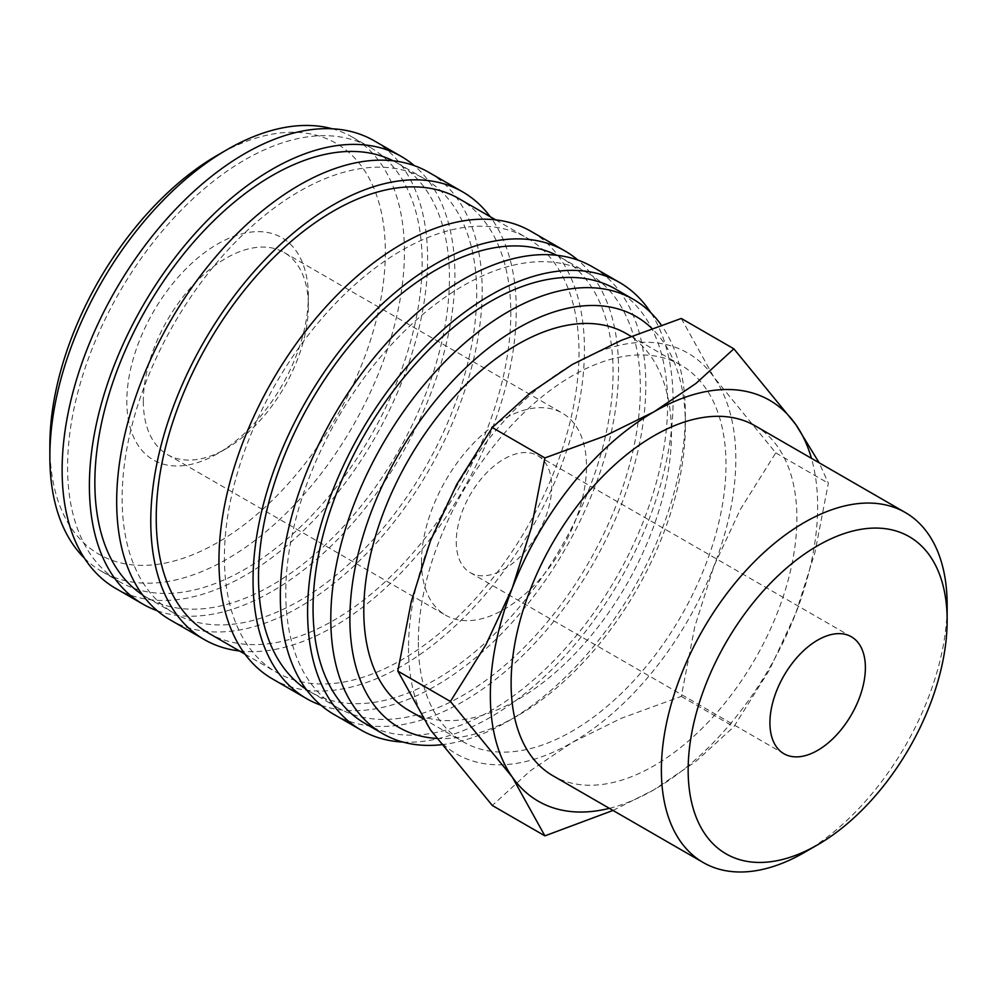 <?xml version="1.0" encoding="UTF-8"?>
<svg xmlns="http://www.w3.org/2000/svg" width="997" height="997" viewBox="0 0 997 997"><rect width="100%" height="100%" fill="white"/><g stroke="black" fill="none" stroke-linecap="round" stroke-linejoin="round"><path stroke-width="0.75" stroke-dasharray="4.99 3.74" d="M441.335 744.722A250.721 144.752 120 0 0 508.084 721.242A250.721 144.752 120 0 0 685.363 414.166A250.721 144.752 120 0 0 661.298 325.084M436.624 738.416A237.224 136.963 120 0 0 517.63 715.734A237.224 136.963 120 0 0 685.363 425.196L685.363 414.166M364.989 723.423A250.721 144.752 120 0 0 558.195 656.25A250.721 144.752 120 0 0 667.641 403.935A250.721 144.752 120 0 0 615.71 289.155M333.858 714.363A258.435 149.214 120 0 0 533.009 645.121A258.435 149.214 120 0 0 645.819 385.041A258.435 149.214 120 0 0 592.293 266.722M402.962 742.067A258.435 149.214 120 0 0 673.087 400.782A258.435 149.214 120 0 0 650.842 312.722M306.141 689.276A250.721 144.752 120 0 0 310.428 691.93A250.721 144.752 120 0 0 503.647 624.758A250.721 144.752 120 0 0 613.08 372.442A250.721 144.752 120 0 0 561.161 257.662A250.721 144.752 120 0 0 556.712 255.269M285.778 592.903A250.721 144.752 120 0 0 337.709 707.683A250.721 144.752 120 0 0 530.915 640.51A250.721 144.752 120 0 0 640.361 388.182A250.721 144.752 120 0 0 588.429 273.415A250.721 144.752 120 0 0 395.223 340.575A250.721 144.752 120 0 0 285.778 592.903M272.48 678.932A258.435 149.214 120 0 0 471.631 609.69A258.435 149.214 120 0 0 584.441 349.611A258.435 149.214 120 0 0 530.927 231.292M320.934 705.24A258.435 149.214 120 0 0 514.552 619.735A258.435 149.214 120 0 0 618.539 369.289A258.435 149.214 120 0 0 577.936 260.105M208.149 632.883A250.721 144.752 120 0 0 401.355 565.71A250.721 144.752 120 0 0 510.8 313.382A250.721 144.752 120 0 0 458.882 198.615M224.412 557.473A250.721 144.752 120 0 0 276.343 672.252A250.721 144.752 120 0 0 469.55 605.079A250.721 144.752 120 0 0 578.995 352.751A250.721 144.752 120 0 0 527.064 237.971A250.721 144.752 120 0 0 333.858 305.144A250.721 144.752 120 0 0 224.412 557.473M170.2 619.872A258.435 149.214 120 0 0 369.351 550.643A258.435 149.214 120 0 0 482.162 290.551A258.435 149.214 120 0 0 428.635 172.244M239.492 650.966A258.435 149.214 120 0 0 423.551 547.39A258.435 149.214 120 0 0 516.259 310.241A258.435 149.214 120 0 0 490.212 216.698M142.496 594.798A250.721 144.752 120 0 0 146.783 597.452A250.721 144.752 120 0 0 339.989 530.279A250.721 144.752 120 0 0 449.435 277.951A250.721 144.752 120 0 0 397.504 163.184A250.721 144.752 120 0 0 393.067 160.791M122.133 498.413A250.721 144.752 120 0 0 174.064 613.192A250.721 144.752 120 0 0 367.27 546.02A250.721 144.752 120 0 0 476.703 293.704A250.721 144.752 120 0 0 424.784 178.924A250.721 144.752 120 0 0 231.578 246.097A250.721 144.752 120 0 0 122.133 498.413M115.652 588.38A258.435 149.214 120 0 0 314.803 519.138A258.435 149.214 120 0 0 427.613 259.058A258.435 149.214 120 0 0 374.087 140.751M157.289 610.75A258.435 149.214 120 0 0 350.907 525.257A258.435 149.214 120 0 0 454.894 274.811A258.435 149.214 120 0 0 414.278 165.627M84.371 558.133A250.721 144.752 120 0 0 101.781 571.468A250.721 144.752 120 0 0 294.987 504.295A250.721 144.752 120 0 0 404.433 251.967A250.721 144.752 120 0 0 352.502 137.2A250.721 144.752 120 0 0 332.25 128.787M67.584 466.92A250.721 144.752 120 0 0 119.503 581.7A250.721 144.752 120 0 0 312.709 514.527A250.721 144.752 120 0 0 422.155 262.211A250.721 144.752 120 0 0 370.236 147.431A250.721 144.752 120 0 0 177.017 214.604A250.721 144.752 120 0 0 67.584 466.92M49.85 445.659A237.224 136.963 120 0 0 217.595 542.518A237.224 136.963 120 0 0 385.341 251.967A237.224 136.963 120 0 0 217.595 155.121M613.005 810.449L653.995 789.749L695.931 761.396L733.867 726.751L769.385 670.021L795.731 613.429A231.441 133.623 120 0 0 817.652 506.289A231.441 133.623 120 0 0 811.446 458.346M609.379 808.343A231.441 133.623 120 0 0 653.995 789.749A231.441 133.623 120 0 0 795.731 613.429L814.898 552.712L828.357 483.233L819.173 462.807M408.521 648.013A231.441 133.623 120 0 0 430.442 729.841A231.441 133.623 120 0 0 572.178 742.503A231.441 133.623 120 0 0 713.902 566.196A231.441 133.623 120 0 0 735.823 459.044A231.441 133.623 120 0 0 713.902 377.227A231.441 133.623 120 0 0 572.178 364.566A231.441 133.623 120 0 0 430.442 540.873A231.441 133.623 120 0 0 408.521 648.013M681.275 318.454L713.902 377.227L775.753 452.875L740.248 509.604L713.902 566.196L694.735 626.914L681.275 696.392L621.281 718.301L572.178 742.503L530.242 770.855L492.306 805.489M755.041 425.769A202.079 116.674 -60 0 1 796.89 518.278A202.079 116.674 -60 0 1 708.68 721.641A202.079 116.674 -60 0 1 552.961 775.778M626.403 333.634A217.558 125.61 -60 0 1 671.455 433.221A217.558 125.61 -60 0 1 576.49 652.163A217.558 125.61 -60 0 1 408.845 710.45M418.341 642.342A217.558 125.61 120 0 0 463.393 741.942A217.558 125.61 120 0 0 631.039 683.655A217.558 125.61 120 0 0 726.003 464.714A217.558 125.61 120 0 0 680.951 365.126A217.558 125.61 120 0 0 513.305 423.413A217.558 125.61 120 0 0 418.341 642.342M456.252 541.72A67.497 38.97 120 0 0 470.235 572.627A67.497 38.97 120 0 0 522.254 554.544A67.497 38.97 120 0 0 551.715 486.611A67.497 38.97 120 0 0 537.732 455.704A67.497 38.97 120 0 0 485.713 473.787A67.497 38.97 120 0 0 456.252 541.72M143.331 401.218A116.686 67.372 120 0 0 167.508 454.632A116.686 67.372 120 0 0 225.845 448.849A116.686 67.372 120 0 0 308.347 305.942A116.686 67.372 120 0 0 284.182 252.528A116.686 67.372 120 0 0 194.265 283.796A116.686 67.372 120 0 0 143.331 401.218M421.482 561.797A116.686 67.372 120 0 0 445.647 615.211A116.686 67.372 120 0 0 535.563 583.955A116.686 67.372 120 0 0 586.498 466.534A116.686 67.372 120 0 0 562.32 413.119A116.686 67.372 120 0 0 472.416 444.375A116.686 67.372 120 0 0 421.482 561.797M308.347 296.421A128.351 74.102 120 0 0 217.595 244.016A128.351 74.102 120 0 0 126.831 401.218A128.351 74.102 120 0 0 217.595 453.623A128.351 74.102 120 0 0 308.347 296.421L308.347 305.942M804.267 852.522A202.079 116.674 120 0 0 947.15 605.029M775.753 452.875L828.357 483.233M681.275 696.392L733.867 726.751M685.363 425.196A237.224 136.963 120 0 0 651.888 328.412M517.63 715.734L508.084 721.242M310.428 691.93L337.709 707.683M245 654.157L276.343 672.252M146.783 597.452L174.064 613.192M101.781 571.468L119.503 581.7M422.728 718.451L463.393 741.942M470.235 572.627L783.904 753.72M167.508 454.632L445.647 615.211M225.845 448.849L217.595 453.623M284.182 252.528L562.32 413.119M537.732 455.704L851.401 636.796M631.064 336.325L680.951 365.126M352.502 137.2L370.236 147.431M397.504 163.184L424.784 178.924M495.721 219.888L527.064 237.971M561.161 257.662L588.429 273.415"/><path stroke-width="1.5" d="M661.298 325.084A250.721 144.752 120 0 0 633.444 299.387A250.721 144.752 120 0 0 440.225 366.56A250.721 144.752 120 0 0 330.792 618.888A250.721 144.752 120 0 0 382.711 733.667A250.721 144.752 120 0 0 441.335 744.722M651.888 328.412A237.224 136.963 120 0 0 464.627 368.853A237.224 136.963 120 0 0 349.885 618.888A237.224 136.963 120 0 0 436.624 738.416M633.444 299.387L615.71 289.155A250.721 144.752 120 0 0 422.504 356.328A250.721 144.752 120 0 0 313.058 608.644A250.721 144.752 120 0 0 364.989 723.423L382.711 733.667M650.842 312.722A258.435 149.214 120 0 0 619.561 282.475L592.293 266.722A258.435 149.214 120 0 0 393.142 335.964A258.435 149.214 120 0 0 280.331 596.056A258.435 149.214 120 0 0 333.858 714.363L361.126 730.103A258.435 149.214 120 0 0 402.962 742.067M619.561 282.475A258.435 149.214 120 0 0 420.41 351.717A258.435 149.214 120 0 0 307.599 611.797A258.435 149.214 120 0 0 361.126 730.103M556.712 255.269A250.721 144.752 120 0 0 365.114 327.863A250.721 144.752 120 0 0 258.51 577.151A250.721 144.752 120 0 0 306.141 689.276M577.936 260.105A258.435 149.214 120 0 0 565.012 250.982L530.927 231.292A258.435 149.214 120 0 0 331.764 300.533A258.435 149.214 120 0 0 218.954 560.626A258.435 149.214 120 0 0 272.48 678.932L306.578 698.61A258.435 149.214 120 0 0 320.934 705.24M565.012 250.982A258.435 149.214 120 0 0 365.862 320.224A258.435 149.214 120 0 0 253.051 580.304A258.435 149.214 120 0 0 306.578 698.61M495.721 219.888L458.882 198.615A250.721 144.752 120 0 0 265.663 265.775A250.721 144.752 120 0 0 156.23 518.104A250.721 144.752 120 0 0 208.149 632.883L245 654.157M490.212 216.698A258.435 149.214 120 0 0 462.733 191.923L428.635 172.244A258.435 149.214 120 0 0 229.484 241.486A258.435 149.214 120 0 0 116.674 501.566A258.435 149.214 120 0 0 170.2 619.872L204.298 639.563A258.435 149.214 120 0 0 239.492 650.966M462.733 191.923A258.435 149.214 120 0 0 263.582 261.164A258.435 149.214 120 0 0 150.771 521.257A258.435 149.214 120 0 0 204.298 639.563M393.067 160.791A250.721 144.752 120 0 0 201.456 233.385A250.721 144.752 120 0 0 94.852 482.673A250.721 144.752 120 0 0 142.496 594.798M414.278 165.627A258.435 149.214 120 0 0 401.367 156.492L374.087 140.751A258.435 149.214 120 0 0 174.936 209.993A258.435 149.214 120 0 0 62.126 470.073A258.435 149.214 120 0 0 115.652 588.38L142.92 604.132A258.435 149.214 120 0 0 157.289 610.75M401.367 156.492A258.435 149.214 120 0 0 202.204 225.733A258.435 149.214 120 0 0 89.394 485.826A258.435 149.214 120 0 0 142.92 604.132M332.25 128.787A250.721 144.752 120 0 0 227.142 149.612L217.595 155.121A237.224 136.963 120 0 0 49.85 445.659L49.85 456.688A250.721 144.752 120 0 0 84.371 558.133M819.173 462.807L795.731 424.46L733.867 348.813L695.931 383.459L653.995 411.811L604.892 436.013L544.898 457.922L531.438 527.388L512.271 588.118L485.925 644.698L450.407 701.439L512.271 777.087L544.898 835.86L613.005 810.449M811.446 458.346A231.441 133.623 120 0 0 795.731 424.46A231.441 133.623 120 0 0 653.995 411.811A231.441 133.623 120 0 0 512.271 588.118A231.441 133.623 120 0 0 490.35 695.258A231.441 133.623 120 0 0 512.271 777.087A231.441 133.623 120 0 0 609.379 808.343M544.898 835.86L492.306 805.489L430.442 729.841L397.815 671.068L411.275 601.602L430.442 540.873L456.788 484.293L492.306 427.551L530.242 392.918L572.178 364.566L621.281 340.351L681.275 318.454L733.867 348.813M905.301 512.52A202.079 116.674 120 0 0 749.582 566.657A202.079 116.674 120 0 0 661.372 770.02A202.079 116.674 120 0 0 703.221 862.53L552.961 775.778A202.079 116.674 -60 0 1 511.112 683.269A202.079 116.674 -60 0 1 599.322 479.906A202.079 116.674 -60 0 1 755.041 425.769L905.301 512.52A202.079 116.674 120 0 1 947.15 605.029L947.15 620.495A183.136 105.732 120 0 0 817.652 545.72A183.136 105.732 120 0 0 688.154 770.02A183.136 105.732 120 0 0 817.652 844.795A183.136 105.732 120 0 0 947.15 620.495M422.728 718.451L408.845 710.45A217.558 125.61 -60 0 1 363.793 610.849A217.558 125.61 -60 0 1 458.757 391.921A217.558 125.61 -60 0 1 626.403 333.634L631.064 336.325M865.384 667.703A67.497 38.97 -60 0 1 835.922 735.636A67.497 38.97 -60 0 1 783.904 753.72A67.497 38.97 -60 0 1 769.921 722.813A67.497 38.97 -60 0 1 799.382 654.879A67.497 38.97 -60 0 1 851.401 636.796A67.497 38.97 -60 0 1 865.384 667.703M703.221 862.53A202.079 116.674 120 0 0 804.267 852.522L817.652 844.795M492.306 427.551L544.898 457.922M397.815 671.068L450.407 701.439M227.142 149.612A250.721 144.752 120 0 0 49.85 456.688"/></g></svg>
